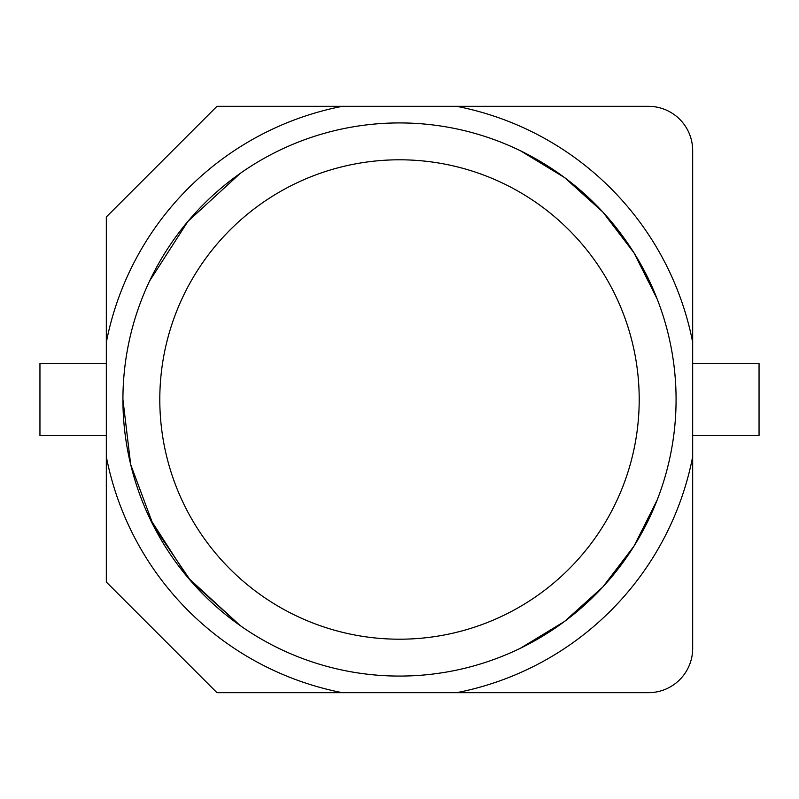 <?xml version="1.0" encoding="UTF-8"?>
<svg xmlns="http://www.w3.org/2000/svg" width="799" height="799" viewBox="0 0 799 799"><rect width="100%" height="100%" fill="white"/><g stroke="black" fill="none" stroke-linecap="round" stroke-linejoin="round"><path stroke-width="1.2" d="M149.573 281.038L187.895 221.403L240.249 173.373L187.895 221.403L149.573 281.038L187.895 221.403L240.249 173.373M520.489 150.791L564.533 177.558L602.836 212.015L634.076 252.973L657.178 299.016L634.076 252.973L602.836 212.015L564.533 177.558L520.489 150.791L564.533 177.558L602.836 212.015L634.076 252.973L657.178 299.016M657.178 499.984L634.076 546.027L602.836 586.985L564.533 621.442L520.489 648.209L564.533 621.442L602.836 586.985L634.076 546.027L657.178 499.984L634.076 546.027L602.836 586.985L564.533 621.442L520.489 648.209M240.249 625.627L190.971 581.183L153.748 526.391L130.686 464.569L122.926 399.5A276.574 276.574 0 0 1 537.787 159.98A276.574 276.574 0 0 1 537.787 639.02A276.574 276.574 0 0 1 122.926 399.5A276.574 276.574 0 0 1 537.787 159.98A276.574 276.574 0 0 1 537.787 639.02A276.574 276.574 0 0 1 122.926 399.5L130.686 464.569L153.748 526.391L190.971 581.183L240.249 625.627L187.895 577.597L149.573 517.962M106.327 342.282L106.327 582.042L216.958 692.673L648.418 692.673A44.255 44.255 0 0 0 692.673 648.418L692.673 342.282A298.706 298.706 0 0 0 456.718 106.327L216.958 106.327L106.327 216.958L106.327 342.282A298.706 298.706 0 0 1 342.282 106.327M342.282 692.673A298.706 298.706 0 0 1 106.327 456.718M692.673 342.282L692.673 150.582A44.255 44.255 0 0 0 648.418 106.327L456.718 106.327M456.718 692.673A298.706 298.706 0 0 0 692.673 456.718M106.327 363.545L39.95 363.545L39.95 435.455L106.327 435.455M692.673 435.455L759.05 435.455L759.05 363.545L692.673 363.545M159.8 399.5A239.7 239.7 0 0 1 519.35 191.91A239.7 239.7 0 0 1 519.35 607.09A239.7 239.7 0 0 1 159.8 399.5"/></g></svg>
